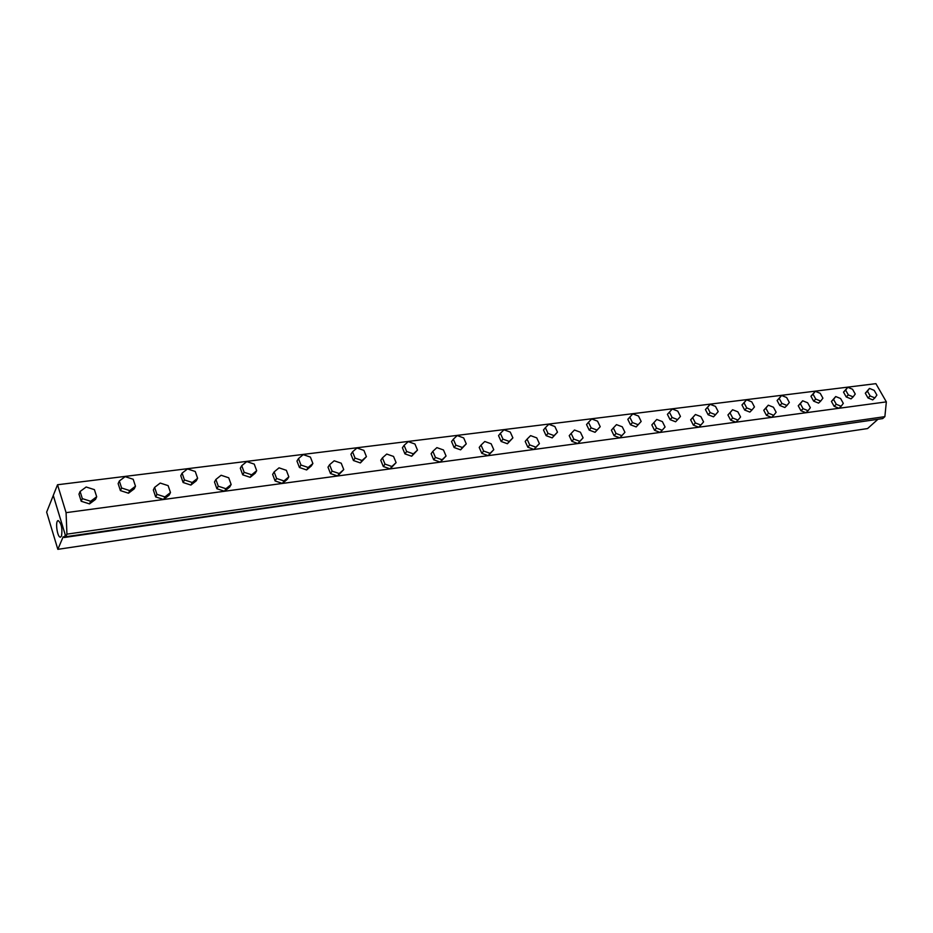 <?xml version="1.0" encoding="UTF-8"?>
<svg xmlns="http://www.w3.org/2000/svg" width="933" height="933" viewBox="0 0 933 933"><rect width="100%" height="100%" fill="white"/><g stroke="black" fill="none" stroke-linecap="round" stroke-linejoin="round"><path stroke-width="1.4" d="M874.186 390.356L876.892 395.091L874.886 397.901L870.162 395.965L867.457 391.219L869.474 388.42L874.186 390.356M869.474 388.42L865.299 393.213L867.993 397.948L872.728 399.884L874.886 397.901M867.993 397.948L870.162 395.965M865.299 393.213L867.457 391.219M57.834 549.339L63.199 536.732L64.179 537.513L65.275 534.947L53.274 495.493L46.65 512.124L57.834 549.339L867.573 428.562L877.452 419.722M61.508 536.055L60.505 537.128C57.286 538.003 54.895 520.509 58.231 520.602C61.485 523.565 62.569 528.719 61.508 536.055M64.179 537.513L880.32 418.94M57.531 484.752L53.274 495.435L65.835 536.72L882.688 418.59L884.869 416.643L886.35 401.878L875.889 383.661L57.531 484.752L66.08 512.66L886.35 401.878M65.835 536.72L66.931 534.143L884.869 416.643M66.931 534.143L66.08 512.66M852.54 389.259L855.246 394.041L853.159 396.875L848.354 394.916L845.648 390.122L847.759 387.3L852.54 389.259M847.759 387.3L843.514 392.14L846.208 396.933L851.013 398.881L853.159 396.875M846.208 396.933L848.354 394.916M843.514 392.14L845.648 390.122M840.586 398.519L843.304 403.359L841.158 406.252L836.283 404.292L833.566 399.417L835.723 396.548L840.586 398.519M835.723 396.548L831.431 401.447L834.137 406.31L839 408.269L841.158 406.252M834.137 406.31L836.283 404.292M831.431 401.447L833.566 399.417M820.212 393.306L822.906 398.181L820.69 401.085L815.757 399.091L813.051 394.204L815.29 391.324L820.212 393.306M815.29 391.324L810.94 396.245L813.634 401.132L818.568 403.114L820.69 401.085M813.634 401.132L815.757 399.091M810.94 396.245L813.051 394.204M807.64 402.776L810.357 407.721L808.083 410.695L803.068 408.689L800.351 403.721L802.648 400.782L807.64 402.776M802.648 400.782L798.24 405.773L800.946 410.742L805.949 412.724L808.083 410.695M800.946 410.742L803.068 408.689M798.24 405.773L800.351 403.721M786.636 397.505L789.341 402.473L786.986 405.447L781.912 403.429L779.207 398.438L781.586 395.487L786.636 397.505M781.586 395.487L777.107 400.514L779.801 405.505L784.875 407.511L786.986 405.447M779.801 405.505L781.912 403.429M777.107 400.514L779.207 398.438M773.422 407.22L776.139 412.258L773.725 415.302L768.57 413.261L765.853 408.199L768.291 405.179L773.422 407.22M768.291 405.179L763.754 410.275L766.46 415.337L771.614 417.366L773.725 415.302M766.46 415.337L768.57 413.261M763.754 410.275L765.853 408.199M751.765 401.866L754.459 406.94L751.963 409.984L746.738 407.931L744.044 402.834L746.563 399.814L751.765 401.866M746.563 399.814L741.968 404.945L744.662 410.042L749.875 412.083L751.963 409.984M744.662 410.042L746.738 407.931M741.968 404.945L744.044 402.834M737.863 411.826L740.58 416.969L738.003 420.083L732.697 418.019L729.991 412.841L732.58 409.75L737.863 411.826M732.58 409.75L727.927 414.963L730.621 420.13L735.915 422.183L738.003 420.083M730.621 420.13L732.697 418.019M727.927 414.963L729.991 412.841M715.506 406.403L718.2 411.593L715.541 414.707L710.165 412.619L707.471 407.406L710.153 404.316L715.506 406.403M710.153 404.316L705.43 409.552L708.112 414.753L713.488 416.829L715.541 414.707M708.112 414.753L710.165 412.619M705.43 409.552L707.471 407.406M700.87 416.619L703.575 421.879L700.846 425.063L695.377 422.964L692.683 417.681L695.435 414.509L700.87 416.619M695.435 414.509L690.642 419.827L693.336 425.11L698.794 427.197L700.846 425.063M693.336 425.11L695.377 422.964M690.642 419.827L692.683 417.681M677.778 411.126L680.46 416.421L677.638 419.617L672.098 417.494L669.416 412.176L672.273 409.004L677.778 411.126M672.273 409.004L667.41 414.345L670.092 419.663L675.62 421.774L677.638 419.617M670.092 419.663L672.098 417.494M667.41 414.345L669.416 412.176M662.372 421.599L665.066 426.987L662.15 430.253L656.529 428.119L653.835 422.707L656.762 419.465L662.372 421.599M656.762 419.465L651.829 424.888L654.511 430.288L660.132 432.422L662.15 430.253M654.511 430.288L656.529 428.119M651.829 424.888L653.835 422.707M638.499 416.036L641.169 421.448L638.16 424.725L632.457 422.567L629.787 417.133L632.819 413.879L638.499 416.036M629.787 417.133L627.816 419.337L630.475 424.772L636.178 426.929L641.169 421.448M636.178 426.929L638.16 424.725M630.475 424.772L632.457 422.567M622.253 426.801L624.935 432.306L621.833 435.653L616.037 433.483L613.354 427.955L616.48 424.632L622.253 426.801M613.354 427.955L611.395 430.171L614.066 435.699L619.862 437.857L624.935 432.306M619.862 437.857L621.833 435.653M614.066 435.699L616.037 433.483M597.552 421.168L600.222 426.696L597.015 430.066L591.137 427.862L588.478 422.299L591.697 418.964L597.552 421.168M588.478 422.299L586.542 424.55L589.189 430.101L595.067 432.294L600.222 426.696M595.067 432.294L597.015 430.066M589.189 430.101L591.137 427.862M580.419 432.224L583.09 437.857L579.79 441.297L573.795 439.081L571.136 433.425L574.46 430.008L580.419 432.224M571.136 433.425L569.223 435.676L571.871 441.332L577.854 443.537L583.09 437.857M577.854 443.537L579.79 441.297M571.871 441.332L573.795 439.081M554.855 426.509L557.491 432.166L554.085 435.618L548.009 433.39L545.373 427.687L548.802 424.27L554.855 426.509M545.373 427.687L543.496 429.973L546.12 435.664L552.184 437.892L557.491 432.166M552.184 437.892L554.085 435.618M546.12 435.664L548.009 433.39M536.755 437.88L539.402 443.641L535.892 447.175L529.711 444.924L527.063 439.14L530.609 435.629L536.755 437.88M527.063 439.14L525.197 441.426L527.833 447.21L534.014 449.449L539.402 443.641M534.014 449.449L535.892 447.175M527.833 447.21L529.711 444.924M510.269 432.084L512.893 437.88L509.255 441.426L502.98 439.151L500.368 433.32L504.018 429.798L510.269 432.084M500.368 433.32L498.537 435.641L501.149 441.472L507.412 443.735L512.893 437.88M507.412 443.735L509.255 441.426M501.149 441.472L502.98 439.151M491.155 443.793L493.779 449.694L490.035 453.333L483.632 451.036L481.02 445.099L484.787 441.496L491.155 443.793M481.02 445.099L479.212 447.432L481.825 453.356L488.204 455.642L493.779 449.694M488.204 455.642L490.035 453.333M481.825 453.356L483.632 451.036M463.678 437.915L466.267 443.851L462.406 447.502L455.91 445.181L453.321 439.21L457.217 435.583L463.678 437.915M453.321 439.21L451.56 441.566L454.138 447.537L460.622 449.846L466.267 443.851M460.622 449.846L462.406 447.502M454.138 447.537L455.91 445.181M443.455 449.963L446.056 456.015L442.067 459.759L435.443 457.427L432.854 451.339L436.877 447.63L443.455 449.963M432.854 451.339L431.116 453.706L433.693 459.782L440.294 462.115L446.056 456.015M440.294 462.115L442.067 459.759M433.693 459.782L435.443 457.427M414.94 444.015L417.494 450.103L413.377 453.858L406.66 451.49L404.094 445.368L408.257 441.636L414.94 444.015M404.094 445.368L402.403 447.77L404.945 453.881L411.663 456.237L417.494 450.103M411.663 456.237L413.377 453.858M404.945 453.881L406.66 451.49M393.539 456.435L396.105 462.64L391.837 466.488L384.991 464.109L382.437 457.87L386.729 454.056L393.539 456.435M382.437 457.87L380.769 460.284L383.311 466.512L390.146 468.879L396.105 462.64M390.146 468.879L391.837 466.488M383.311 466.512L384.991 464.109M363.905 450.394L366.424 456.645L362.027 460.505L355.065 458.091L352.546 451.817L356.977 447.98L363.905 450.394M352.546 451.817L350.925 454.266L353.432 460.529L360.383 462.931L366.424 456.645M360.383 462.931L362.027 460.505M353.432 460.529L355.065 458.091M341.233 463.211L343.752 469.579L339.204 473.544L332.101 471.118L329.594 464.716L334.177 460.785L341.233 463.211M329.594 464.716L327.996 467.176L330.504 473.567L337.594 475.982L343.752 469.579M337.594 475.982L339.204 473.544M330.504 473.567L332.101 471.118M310.397 457.088L312.882 463.503L308.182 467.48L300.962 465.031L298.49 458.581L303.225 454.628L310.397 457.088M298.49 458.581L296.962 461.065L299.423 467.503L306.619 469.952L311.319 465.964L312.882 463.503M306.619 469.952L308.182 467.48M299.423 467.503L300.962 465.031M286.361 470.325L288.833 476.856L283.97 480.95L276.6 478.477L274.139 471.911L279.037 467.841L286.361 470.325M274.139 471.911L272.646 474.407L275.095 480.962L282.442 483.434L287.306 479.329L288.833 476.856M282.442 483.434L283.97 480.95M275.095 480.962L276.6 478.477M254.254 464.109L256.68 470.699L251.653 474.804L244.154 472.296L241.74 465.672L246.802 461.602L254.254 464.109M241.74 465.672L240.306 468.214L242.72 474.827L250.196 477.323L255.222 473.206L256.68 470.699M250.196 477.323L251.653 474.804M242.72 474.827L244.154 472.296M228.725 477.789L231.139 484.507L225.938 488.729L218.287 486.21L215.885 479.457L221.121 475.259L228.725 477.789M215.885 479.457L214.497 481.999L216.888 488.74L224.526 491.248L229.716 487.026L231.139 484.507M224.526 491.248L225.938 488.729M216.888 488.74L218.287 486.21M195.254 471.492L197.621 478.256L192.245 482.501L184.454 479.947L182.098 473.136L187.521 468.926L195.254 471.492M182.098 473.136L180.78 475.713L183.125 482.513L190.892 485.067L196.268 480.822L197.621 478.256M190.892 485.067L192.245 482.501M183.125 482.513L184.454 479.947M168.127 485.638L170.482 492.542L164.908 496.916L156.942 494.338L154.61 487.388L160.219 483.061L168.127 485.638M154.61 487.388L153.339 489.977L155.659 496.916L163.602 499.482L169.165 495.108L170.482 492.542M163.602 499.482L164.908 496.916M155.659 496.916L156.942 494.338M94.42 489.65L96.682 496.764L90.653 501.266L82.337 498.63L80.098 491.481L86.163 487.003L94.42 489.65M80.098 491.481L78.978 494.128L81.206 501.266L89.51 503.89L95.516 499.388L96.682 496.764M89.51 503.89L90.653 501.266M81.206 501.266L82.337 498.63M133.186 479.259L135.483 486.221L129.722 490.606L121.617 487.994L119.342 480.985L125.139 476.646L133.186 479.259M119.342 480.985L118.141 483.621L120.415 490.606L128.497 493.207L134.247 488.822L135.483 486.221M128.497 493.207L129.722 490.606M120.415 490.606L121.617 487.994"/></g></svg>
